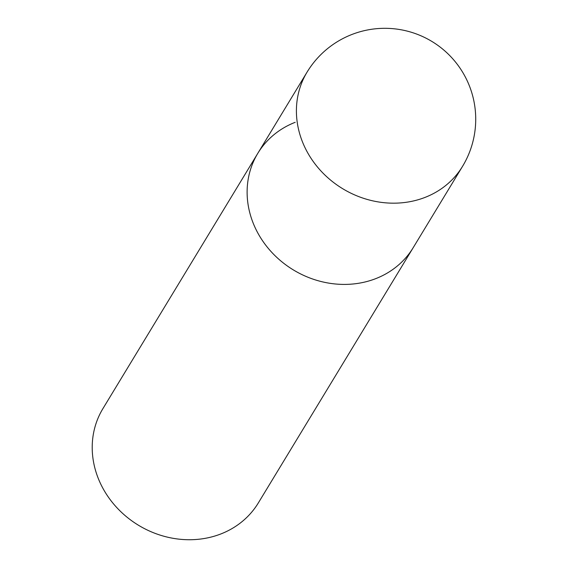 <?xml version="1.0" encoding="UTF-8"?>
<svg xmlns="http://www.w3.org/2000/svg" width="568" height="568" viewBox="0 0 568 568"><rect width="100%" height="100%" fill="white"/><g stroke="black" fill="none" stroke-linecap="round" stroke-linejoin="round"><path stroke-width="0.85" d="M307.103 72.065A90.894 81.267 31.2 0 0 306.145 149.931A90.894 81.267 31.2 0 0 425.148 197.359A90.894 81.267 31.2 0 0 462.529 166.367A90.894 90.894 0 0 0 351.755 34.541A90.894 90.894 0 0 0 307.103 72.065L257.815 153.303A90.894 81.267 31.2 0 0 256.857 231.169A90.894 81.267 31.2 0 0 334.502 283.901A90.894 81.267 31.2 0 0 413.241 247.598A90.894 81.267 -148.8 0 1 375.86 278.597A90.894 81.267 -148.8 0 1 272.292 252.895A90.894 81.267 -148.8 0 1 257.815 153.303A90.894 81.267 -148.8 0 1 295.197 122.305M462.529 166.367L258.334 502.921A90.894 81.267 -148.8 0 1 220.959 533.913A90.894 81.267 -148.8 0 1 117.384 508.211A90.894 81.267 -148.8 0 1 102.914 408.619L257.815 153.303"/></g></svg>
